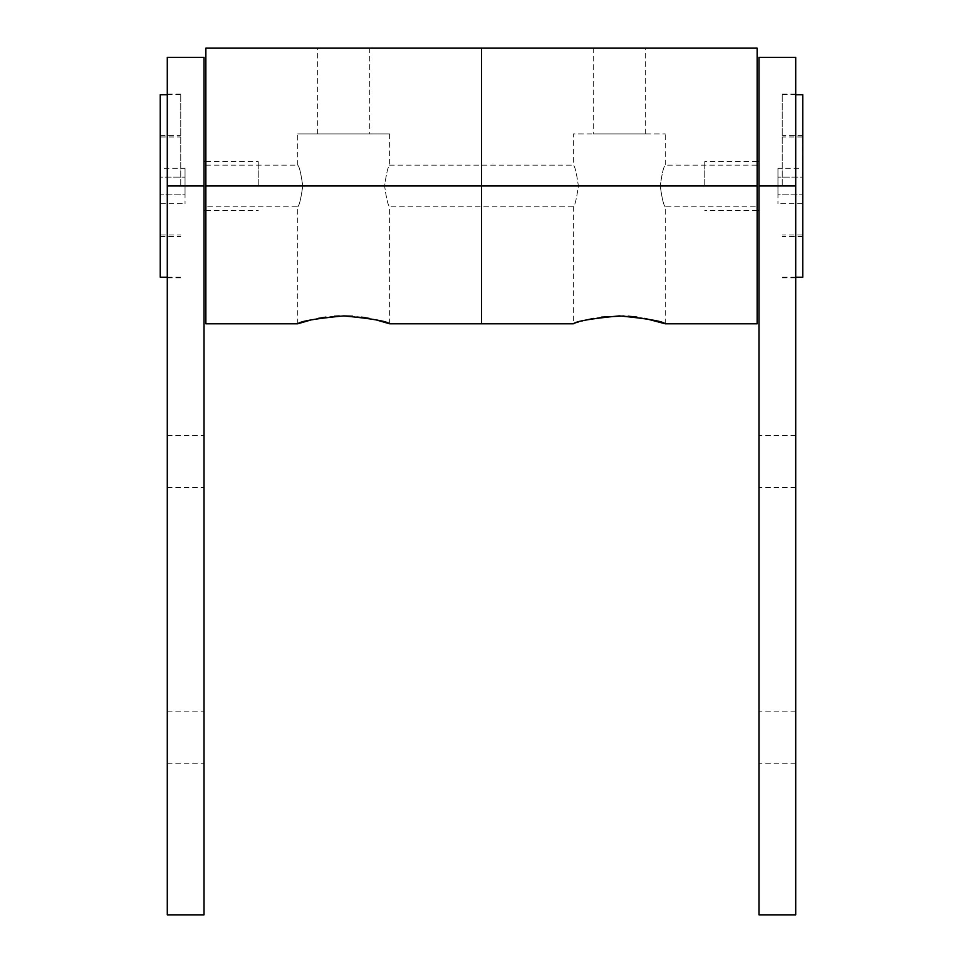 <?xml version="1.0" encoding="UTF-8"?>
<svg xmlns="http://www.w3.org/2000/svg" width="963" height="963" viewBox="0 0 963 963"><rect width="100%" height="100%" fill="white"/><g stroke="black" fill="none" stroke-linecap="round" stroke-linejoin="round"><path stroke-width="0.72" stroke-dasharray="4.82 3.61" d="M586.768 319.909L573.382 323.785L573.382 206.792C574.971 205.564 576.632 198.619 578.366 185.967C576.62 173.292 574.959 166.346 573.382 165.142L573.382 133.905L665.252 133.905L573.382 133.905M757.135 165.142L757.135 185.967L757.135 165.142L665.252 165.142C663.663 166.37 662.002 173.304 660.257 185.967C662.002 173.304 663.663 166.358 665.252 165.142L665.252 133.905M660.257 185.967C662.002 198.643 663.663 205.576 665.252 206.792C663.663 205.552 662.002 198.619 660.257 185.967M665.252 323.785L665.252 206.792L757.135 206.792L757.135 185.967L757.135 323.785M644.704 318.356L636.964 317.092M628.201 316.201L623.964 315.984M601.502 317.116L593.605 318.416M205.865 323.785L205.865 165.142L205.865 185.967L481.5 185.967L481.5 165.142L481.5 323.785L481.5 48.15L481.5 206.792L481.5 185.967L757.135 185.967L757.135 206.792M389.618 323.785L389.618 206.792C388.041 205.576 386.368 198.631 384.634 185.967C386.368 173.316 388.029 166.37 389.618 165.142L573.382 165.142C574.971 166.37 576.632 173.316 578.366 185.967C576.632 198.631 574.959 205.576 573.382 206.792L389.618 206.792C388.029 205.564 386.368 198.619 384.634 185.967C386.38 173.292 388.041 166.346 389.618 165.142L389.618 133.905L297.748 133.905L389.618 133.905M593.28 133.905L645.342 133.905L593.28 133.905L593.28 48.15L645.342 48.15L593.28 48.15M645.342 133.905L645.342 48.15M757.135 185.967L757.135 48.15L205.865 48.15L205.865 185.967M205.865 165.142L297.748 165.142C299.337 166.37 300.998 173.304 302.743 185.967C300.998 173.304 299.337 166.358 297.748 165.142L297.748 133.905M302.743 185.967C300.998 198.643 299.337 205.576 297.748 206.792C299.337 205.552 300.998 198.619 302.743 185.967M297.748 323.785L297.748 206.792L205.865 206.792M369.72 133.905L317.658 133.905L369.72 133.905L369.72 48.15L317.658 48.15L369.72 48.15M317.658 133.905L317.658 48.15M375.931 319.836L369.395 318.416M361.582 317.128L352.578 316.201M343.707 315.9L339.289 315.972M334.51 316.225L325.903 317.104M318.055 318.404L311.193 319.897M795.715 57.335L795.715 914.85L758.964 914.85L758.964 57.335M704.76 185.967L704.76 161.459L704.76 185.967M758.964 461.59L758.964 487.627L758.964 461.59M795.715 461.59L795.715 487.627L795.715 461.59M758.964 737.225L758.964 711.188L758.964 737.225M795.715 737.225L795.715 711.188L795.715 737.225M782.245 185.967L782.245 94.085L782.245 185.967M802.757 94.699L802.757 277.224M802.456 185.967L802.456 136.963L802.456 185.967M795.715 185.967L795.715 277.838L795.715 185.967L758.964 185.967M802.757 185.967L802.757 236.501L802.757 185.967M802.456 177.12L802.456 203.65L802.456 177.12L777.96 177.12L802.456 177.12M777.96 168.284L777.96 177.12L777.96 168.284L802.456 168.284M777.96 194.803L777.96 177.12L777.96 203.65L777.96 194.803L802.456 194.803L777.96 194.803M802.456 203.65L777.96 203.65M204.036 57.335L204.036 914.85L167.285 914.85L167.285 57.335M258.24 185.967L258.24 161.459L258.24 185.967M204.036 461.59L204.036 487.627L204.036 461.59M167.285 461.59L167.285 487.627L167.285 461.59M204.036 737.225L204.036 711.188L204.036 737.225M167.285 737.225L167.285 711.188L167.285 737.225M180.755 185.967L180.755 94.085L180.755 185.967M160.243 277.224L160.243 94.699M160.544 185.967L160.544 136.963L160.544 185.967M167.285 185.967L167.285 277.838L167.285 185.967L204.036 185.967M160.243 185.967L160.243 236.501L160.243 185.967M160.544 177.12L160.544 203.65L160.544 177.12L185.04 177.12L160.544 177.12M185.04 168.284L185.04 177.12L185.04 168.284L160.544 168.284M185.04 194.803L185.04 177.12L185.04 203.65L185.04 194.803L160.544 194.803L185.04 194.803M160.544 203.65L185.04 203.65M757.135 210.464L704.76 210.464M795.715 435.565L758.964 435.565M795.715 711.188L758.964 711.188M782.245 94.085L795.715 94.085M795.715 277.224L782.245 277.224M802.757 135.434L782.245 135.434M802.456 234.96L782.245 234.96M757.135 161.459L704.76 161.459M795.715 487.627L758.964 487.627M795.715 763.25L758.964 763.25M782.245 277.838L795.715 277.838M795.715 94.699L782.245 94.699M802.757 236.501L782.245 236.501M802.456 136.963L782.245 136.963M205.865 210.464L258.24 210.464M167.285 435.565L204.036 435.565M167.285 711.188L204.036 711.188M180.755 94.085L167.285 94.085M167.285 277.224L180.755 277.224M160.243 135.434L180.755 135.434M160.544 234.96L180.755 234.96M205.865 161.459L258.24 161.459M167.285 487.627L204.036 487.627M167.285 763.25L204.036 763.25M180.755 277.838L167.285 277.838M167.285 94.699L180.755 94.699M160.243 236.501L180.755 236.501M160.544 136.963L180.755 136.963"/><path stroke-width="1.44" d="M311.193 319.897L297.748 323.785C300.456 321.209 315.768 318.584 343.683 315.9C371.61 318.584 386.921 321.221 389.618 323.785L481.5 323.785L481.5 185.967L481.5 323.785L573.382 323.785C576.103 321.209 591.402 318.584 619.305 315.9C647.232 318.584 662.556 321.209 665.252 323.785L644.704 318.356M636.964 317.092L628.201 316.201M623.964 315.984L601.502 317.116M593.605 318.416L586.768 319.909M665.252 323.785L757.135 323.785L757.135 185.967L481.5 185.967L481.5 48.15L757.135 48.15L757.135 185.967M205.865 185.967L205.865 48.15L481.5 48.15L481.5 185.967L205.865 185.967L205.865 323.785L297.748 323.785M389.618 323.785L375.931 319.836M369.395 318.416L361.582 317.128M352.578 316.201L343.707 315.9M339.289 315.972L334.51 316.225M325.903 317.104L318.055 318.404M795.715 277.224L802.757 277.224L802.757 94.699L795.715 94.699M758.964 57.335L758.964 914.85L795.715 914.85L795.715 57.335L758.964 57.335M167.285 94.699L160.243 94.699L160.243 277.224L167.285 277.224M204.036 185.967L204.036 57.335L167.285 57.335L167.285 185.967L204.036 185.967L204.036 914.85L167.285 914.85L167.285 185.967M758.964 185.967L795.715 185.967M758.964 210.464L757.135 210.464M758.964 161.459L757.135 161.459M204.036 210.464L205.865 210.464M204.036 161.459L205.865 161.459"/></g></svg>
